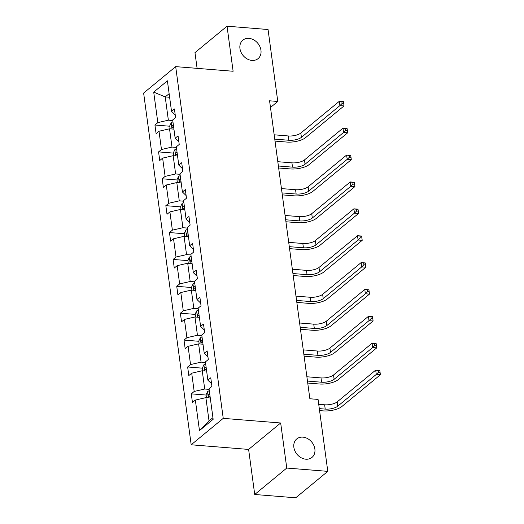 <?xml version="1.0" encoding="UTF-8"?>
<svg xmlns="http://www.w3.org/2000/svg" width="524" height="524" viewBox="0 0 524 524"><rect width="100%" height="100%" fill="white"/><g stroke="black" fill="none" stroke-linecap="round" stroke-linejoin="round"><path stroke-width="0.79" d="M302.879 437.14A11.967 9.57 -129.5 0 1 313.824 445.4A11.967 9.57 -129.5 0 1 311.983 457.406A11.967 9.57 -129.5 0 1 305.859 459.201A11.967 9.57 -129.5 0 1 294.914 450.941A11.967 9.57 -129.5 0 1 296.754 438.935A11.967 9.57 -129.5 0 1 302.879 437.14M248.959 38.37A11.967 9.57 -129.5 0 1 259.904 46.629A11.967 9.57 -129.5 0 1 258.07 58.629A11.967 9.57 -129.5 0 1 251.946 60.424A11.967 9.57 -129.5 0 1 241.001 52.171A11.967 9.57 -129.5 0 1 242.835 40.165A11.967 9.57 -129.5 0 1 248.959 38.37M254.716 494.486L286.766 468.056L280.674 422.992L248.618 449.422L254.716 494.486L295.739 497.8L327.795 471.364L318.068 399.419L309.861 398.757L269.572 100.798L277.779 101.46L268.052 29.514L227.03 26.2L194.974 52.636L197.096 68.356M248.618 449.422L191.188 444.784L143.628 93.062L175.684 66.627L223.237 418.355L191.188 444.784M286.766 468.056L327.795 471.364M210.281 397.985L205.88 397.631L209.024 420.896L199.474 430.577L195.347 400.074L192.446 402.471L191.28 393.851L206.102 395.05M205.88 397.631L195.347 400.074M206.646 371.103L202.244 370.75L204.714 389.018L194.181 391.461L191.28 393.851M194.181 391.461L191.712 373.193L188.81 375.584L187.644 366.97L202.467 368.169M203.011 344.222L198.609 343.868L201.078 362.13L190.546 364.58L187.644 366.97M190.546 364.58L188.077 346.312L185.175 348.702L184.009 340.089L198.832 341.281M199.375 317.334L194.974 316.981L197.443 335.249L186.911 337.692L184.009 340.089M186.911 337.692L184.441 319.424L181.54 321.821L180.374 313.201L195.197 314.4M195.74 290.453L191.339 290.099L193.808 308.367L183.276 310.811L180.374 313.201M183.276 310.811L180.806 292.543L177.905 294.933L176.739 286.32L191.561 287.519M192.105 263.572L187.703 263.218L190.173 281.48L179.64 283.929L176.739 286.32M179.64 283.929L177.171 265.661L174.269 268.052L173.103 259.439L187.926 260.631M188.47 236.684L184.068 236.331L186.537 254.599L176.005 257.042L173.103 259.439M176.005 257.042L173.536 238.774L170.634 241.171L169.468 232.551L184.291 233.75M184.834 209.803L180.433 209.449L182.902 227.717L172.376 230.16L169.468 232.551M172.376 230.16L169.9 211.893L166.999 214.283L165.839 205.67L180.662 206.869M181.199 182.922L176.798 182.562L179.267 200.83L168.741 203.273L165.839 205.67M168.741 203.273L166.272 185.011L163.364 187.402L162.204 178.789L177.027 179.981M177.564 156.034L173.162 155.68L175.632 173.948L165.106 176.392L162.204 178.789M165.106 176.392L162.637 158.124L159.735 160.521L158.569 151.901L173.392 153.1M173.929 129.153L169.527 128.799L171.996 147.067L161.471 149.51L158.569 151.901M161.471 149.51L159.001 131.242L156.1 133.633L154.934 125.02L169.756 126.218M169.619 97.274L165.217 96.914L168.368 120.179L157.835 122.623L154.934 125.02M157.835 122.623L153.709 92.126L167.398 80.834L171.525 111.337L174.427 108.946L175.592 117.559L172.684 119.957L175.16 138.218L178.062 135.827L179.221 144.447L176.319 146.838L178.789 165.106L181.697 162.709L182.856 171.328L179.955 173.719L182.424 191.987L185.326 189.596L186.492 198.21L183.59 200.607L186.059 218.868L188.961 216.478L190.127 225.097L187.225 227.488L189.695 245.756L192.596 243.359L193.762 251.978L190.86 254.369L193.33 272.637L196.231 270.246L197.397 278.86L194.496 281.257L196.965 299.518L199.867 297.128L201.033 305.747L198.131 308.138L200.6 326.406L203.502 324.009L204.668 332.629L201.766 335.019L204.236 353.287L207.137 350.897L208.303 359.51L205.401 361.907L207.871 380.175L210.772 377.778L211.938 386.398L209.037 388.788L213.157 419.292L199.474 430.577M207.871 380.175L211.585 383.764M209.115 389.371L204.714 389.018M202.244 370.75L191.712 373.193M204.236 353.287L207.949 356.883M205.48 362.49L201.078 362.13M198.609 343.868L188.077 346.312M200.6 326.406L204.314 330.002M201.845 335.602L197.443 335.249M194.974 316.981L184.441 319.424M196.965 299.518L200.679 303.114M198.21 308.721L193.808 308.367M191.339 290.099L180.806 292.543M193.33 272.637L197.044 276.233M194.574 281.84L190.173 281.48M187.703 263.218L177.171 265.661M189.695 245.756L193.408 249.352M190.939 254.952L186.537 254.599M184.068 236.331L173.536 238.774M186.059 218.868L189.773 222.464M187.304 228.071L182.902 227.717M180.433 209.449L169.9 211.893M182.424 191.987L186.138 195.583M183.669 201.19L179.267 200.83M176.798 182.562L166.272 185.011M178.789 165.106L182.503 168.695M180.033 174.302L175.632 173.948M173.162 155.68L162.637 158.124M175.16 138.218L178.867 141.814M176.398 147.421L171.996 147.067M169.527 128.799L159.001 131.242M171.525 111.337L175.232 114.933M280.674 422.992L223.237 418.355M175.684 66.627L233.121 71.264L227.03 26.2M270.476 107.479L277.779 101.46M209.024 420.896L212.941 417.667M172.763 120.54L168.368 120.179M169.134 93.685L165.217 96.914L153.709 92.126M170.11 128.845L169.717 125.917L171.217 122.767A4.958 1.821 -7.7 0 1 172.946 121.882M274.759 139.122L288.875 140.262A9.353 3.439 172.3 0 0 301.411 137.353L339.919 105.599L344.019 105.927L305.512 137.688A14.024 5.161 -7.7 0 1 286.707 142.05L275.021 141.107M173.392 125.157A4.958 1.821 172.3 0 0 172.507 125.518C171.669 126.736 171.761 127.424 172.789 127.587A4.958 1.821 -7.7 0 1 173.673 127.227M172.448 127.666L172.789 127.587M274.176 134.812L288.292 135.958A9.353 3.439 172.3 0 0 300.828 133.044L339.336 101.289L343.443 101.623L341.871 101.754L342.1 103.477L343.744 103.608L343.508 101.885M342.1 103.477L339.919 105.599L339.336 101.289L341.871 101.754M344.019 105.927L343.744 103.608M173.745 155.726L173.352 152.798L174.852 149.648A4.958 1.821 -7.7 0 1 176.581 148.77M278.388 166.01L292.51 167.149A9.353 3.439 172.3 0 0 305.047 164.235L343.554 132.48L347.654 132.814L309.147 164.569A14.024 5.161 -7.7 0 1 290.342 168.931L278.657 167.988M177.027 152.045A4.958 1.821 172.3 0 0 176.143 152.405C175.304 153.617 175.396 154.311 176.424 154.469A4.958 1.821 -7.7 0 1 177.302 154.108M176.084 154.547L176.424 154.469M277.812 161.7L291.927 162.84A9.353 3.439 172.3 0 0 304.464 159.931L342.971 128.17L347.071 128.504L345.506 128.635L345.735 130.358L347.379 130.489L347.143 128.766M345.735 130.358L343.554 132.48L342.971 128.17L345.506 128.635M347.654 132.814L347.379 130.489M177.381 182.614L176.981 179.686L178.488 176.529A4.958 1.821 -7.7 0 1 180.217 175.651M282.023 192.891L296.145 194.031A9.353 3.439 172.3 0 0 308.682 191.122L347.189 159.362L351.29 159.696L312.782 191.45A14.024 5.161 -7.7 0 1 293.977 195.819L282.292 194.876M180.662 178.926A4.958 1.821 172.3 0 0 179.778 179.287C178.933 180.505 179.031 181.193 180.059 181.356A4.958 1.821 -7.7 0 1 180.937 180.996M179.719 181.428L180.059 181.356M281.44 188.581L295.562 189.721A9.353 3.439 172.3 0 0 308.099 186.813L346.606 155.058L350.707 155.386L349.141 155.517L349.37 157.239L351.014 157.377L350.779 155.654M349.37 157.239L347.189 159.362L346.606 155.058L349.141 155.517M351.29 159.696L351.014 157.377M181.016 209.495L180.616 206.567L182.116 203.417A4.958 1.821 -7.7 0 1 183.852 202.533M285.659 219.772L299.78 220.912A9.353 3.439 172.3 0 0 312.317 218.004L350.825 186.249L354.925 186.577L316.417 218.338A14.024 5.161 -7.7 0 1 297.612 222.7L285.927 221.757M184.297 205.808A4.958 1.821 172.3 0 0 183.413 206.168C182.568 207.386 182.666 208.074 183.695 208.238A4.958 1.821 -7.7 0 1 184.572 207.877M183.354 208.316L183.695 208.238M285.076 215.469L299.197 216.608A9.353 3.439 172.3 0 0 311.734 213.694L350.242 181.939L354.342 182.273L352.776 182.404L353.006 184.127L354.65 184.258L354.414 182.535M353.006 184.127L350.825 186.249L350.242 181.939L352.776 182.404M354.925 186.577L354.65 184.258M184.651 236.376L184.252 233.449L185.751 230.298A4.958 1.821 -7.7 0 1 187.487 229.42M289.294 246.66L303.416 247.8A9.353 3.439 172.3 0 0 315.952 244.885L354.46 213.13L358.56 213.464L320.053 245.219A14.024 5.161 -7.7 0 1 301.248 249.581L289.562 248.638M187.933 232.695A4.958 1.821 172.3 0 0 187.048 233.056C186.203 234.267 186.302 234.962 187.33 235.119A4.958 1.821 -7.7 0 1 188.208 234.759M186.989 235.197L187.33 235.119M288.711 242.35L302.833 243.49A9.353 3.439 172.3 0 0 315.369 240.582L353.877 208.821L357.977 209.155L356.405 209.286L356.641 211.008L358.285 211.139L358.049 209.417M356.641 211.008L354.46 213.13L353.877 208.821L356.405 209.286M358.56 213.464L358.285 211.139M188.286 263.264L187.887 260.336L189.387 257.179A4.958 1.821 -7.7 0 1 191.122 256.302M292.929 273.541L307.051 274.681A9.353 3.439 172.3 0 0 319.588 271.773L358.095 240.012L362.195 240.346L323.688 272.1A14.024 5.161 -7.7 0 1 304.883 276.469L293.198 275.526M191.568 259.577A4.958 1.821 172.3 0 0 190.684 259.937C189.839 261.155 189.93 261.843 190.965 262.007A4.958 1.821 -7.7 0 1 191.843 261.646M190.625 262.079L190.965 262.007M292.346 269.231L306.468 270.371A9.353 3.439 172.3 0 0 319.005 267.463L357.512 235.708L361.612 236.036L360.04 236.167L360.276 237.889L361.92 238.027L361.684 236.304M360.276 237.889L358.095 240.012L357.512 235.708L360.04 236.167M362.195 240.346L361.92 238.027M191.922 290.145L191.522 287.218L193.022 284.067A4.958 1.821 -7.7 0 1 194.758 283.183M296.564 300.422L310.686 301.562A9.353 3.439 172.3 0 0 323.223 298.654L361.73 266.899L365.831 267.227L327.323 298.988A14.024 5.161 -7.7 0 1 308.518 303.35L296.833 302.407M195.197 286.458A4.958 1.821 172.3 0 0 194.319 286.818C193.474 288.036 193.566 288.724 194.601 288.888A4.958 1.821 -7.7 0 1 195.478 288.528M194.26 288.966L194.601 288.888M295.981 296.119L310.103 297.259A9.353 3.439 172.3 0 0 322.64 294.344L361.147 262.589L365.248 262.924L363.676 263.055L363.911 264.777L365.549 264.908L365.32 263.186M363.911 264.777L361.73 266.899L361.147 262.589L363.676 263.055M365.831 267.227L365.549 264.908M195.557 317.027L195.157 314.099L196.657 310.948A4.958 1.821 -7.7 0 1 198.393 310.07M300.2 327.31L314.321 328.45A9.353 3.439 172.3 0 0 326.858 325.535L365.366 293.781L369.466 294.115L330.958 325.869A14.024 5.161 -7.7 0 1 312.153 330.231L300.468 329.288M198.832 313.345A4.958 1.821 172.3 0 0 197.954 313.706C197.109 314.917 197.201 315.612 198.236 315.769A4.958 1.821 -7.7 0 1 199.113 315.409M197.895 315.848L198.236 315.769M299.617 323L313.738 324.14A9.353 3.439 172.3 0 0 326.275 321.232L364.783 289.471L368.883 289.805L367.311 289.936L367.547 291.658L369.184 291.789L368.955 290.067M367.547 291.658L365.366 293.781L364.783 289.471L367.311 289.936M369.466 294.115L369.184 291.789M199.186 343.914L198.793 340.986L200.292 337.829A4.958 1.821 -7.7 0 1 202.028 336.952M303.835 354.191L317.95 355.331A9.353 3.439 172.3 0 0 330.487 352.423L369.001 320.662L373.101 320.996L334.594 352.75A14.024 5.161 -7.7 0 1 315.789 357.119L304.103 356.176M202.467 340.227A4.958 1.821 172.3 0 0 201.589 340.587C200.744 341.805 200.836 342.493 201.864 342.657A4.958 1.821 -7.7 0 1 202.749 342.296M201.53 342.729L201.864 342.657M303.252 349.881L317.374 351.021A9.353 3.439 172.3 0 0 329.91 348.113L368.418 316.358L372.518 316.686L370.946 316.817L371.182 318.54L372.819 318.677L372.59 316.954M371.182 318.54L369.001 320.662L368.418 316.358L370.946 316.817M373.101 320.996L372.819 318.677M202.821 370.796L202.428 367.868L203.928 364.717A4.958 1.821 -7.7 0 1 205.663 363.833M307.47 381.072L321.585 382.212A9.353 3.439 172.3 0 0 334.122 379.304L372.636 347.55L376.736 347.877L338.229 379.638A14.024 5.161 -7.7 0 1 319.424 384L307.739 383.057M206.102 367.108A4.958 1.821 172.3 0 0 205.225 367.468C204.38 368.686 204.471 369.374 205.5 369.538A4.958 1.821 -7.7 0 1 206.384 369.178M205.166 369.616L205.5 369.538M306.887 376.769L321.002 377.909A9.353 3.439 172.3 0 0 333.539 374.994L372.053 343.24L376.153 343.574L374.581 343.705L374.817 345.427L376.455 345.558L376.225 343.836M374.817 345.427L372.636 347.55L372.053 343.24L374.581 343.705M376.736 347.877L376.455 345.558M206.456 397.677L206.063 394.749L207.563 391.598A4.958 1.821 -7.7 0 1 209.299 390.721M319.306 408.622L325.221 409.1A9.353 3.439 172.3 0 0 337.757 406.185L376.265 374.431L380.372 374.765L341.864 406.519A14.024 5.161 -7.7 0 1 323.059 410.881L319.575 410.606M209.738 393.996A4.958 1.821 172.3 0 0 208.86 394.356C208.015 395.574 208.107 396.262 209.135 396.419A4.958 1.821 -7.7 0 1 210.019 396.059M208.801 396.498L209.135 396.419M318.73 404.312L324.638 404.79A9.353 3.439 172.3 0 0 337.174 401.882L375.688 370.121L379.789 370.455L378.217 370.586L378.452 372.309L380.09 372.44L379.861 370.717M378.452 372.309L376.265 374.431L375.688 370.121L378.217 370.586M380.372 374.765L380.09 372.44M171.178 122.845L172.01 128.996M288.292 135.958L288.875 140.262M300.828 133.044L301.411 137.353M173.451 125.596L172.507 125.518M174.813 149.726L175.645 155.883M291.927 162.84L292.51 167.149M304.464 159.931L305.047 164.235M177.086 152.477L176.143 152.405M178.448 176.608L179.28 182.765M295.562 189.721L296.145 194.031M308.099 186.813L308.682 191.122M180.721 179.365L179.778 179.287M182.083 203.495L182.915 209.646M299.197 216.608L299.78 220.912M311.734 213.694L312.317 218.004M184.356 206.246L183.413 206.168M185.719 230.377L186.551 236.534M302.833 243.49L303.416 247.8M315.369 240.582L315.952 244.885M187.992 233.128L187.048 233.056M189.347 257.258L190.186 263.415M306.468 270.371L307.051 274.681M319.005 267.463L319.588 271.773M191.627 260.015L190.684 259.937M192.983 284.146L193.814 290.296M310.103 297.259L310.686 301.562M322.64 294.344L323.223 298.654M195.256 286.897L194.319 286.818M196.618 311.027L197.45 317.184M313.738 324.14L314.321 328.45M326.275 321.232L326.858 325.535M198.891 313.778L197.954 313.706M200.253 337.908L201.085 344.065M317.374 351.021L317.95 355.331M329.91 348.113L330.487 352.423M202.526 340.666L201.589 340.587M203.888 364.796L204.72 370.946M321.002 377.909L321.585 382.212M333.539 374.994L334.122 379.304M206.161 367.547L205.225 367.468M207.524 391.677L208.356 397.834M324.638 404.79L325.221 409.1M337.174 401.882L337.757 406.185M209.797 394.428L208.86 394.356"/></g></svg>
